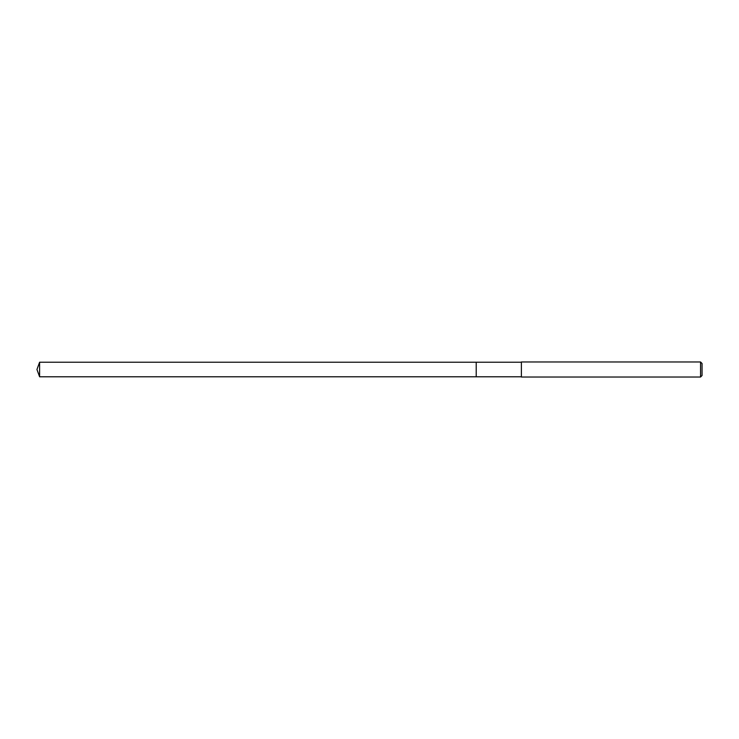 <?xml version="1.0" encoding="UTF-8"?>
<svg xmlns="http://www.w3.org/2000/svg" width="739" height="739" viewBox="0 0 739 739"><rect width="100%" height="100%" fill="white"/><g stroke="black" fill="none" stroke-linecap="round" stroke-linejoin="round"><path stroke-width="1.11" d="M521.383 362.221L39.601 362.221L39.601 376.779L476.212 376.779L476.212 362.221L476.212 376.779L521.383 376.779M39.601 376.779L36.95 369.5L39.601 362.221M521.383 361.971L521.383 377.029L700.544 377.029L700.544 361.971L521.383 361.971M700.544 361.971L702.05 363.477L702.05 375.523L700.544 377.029"/></g></svg>
